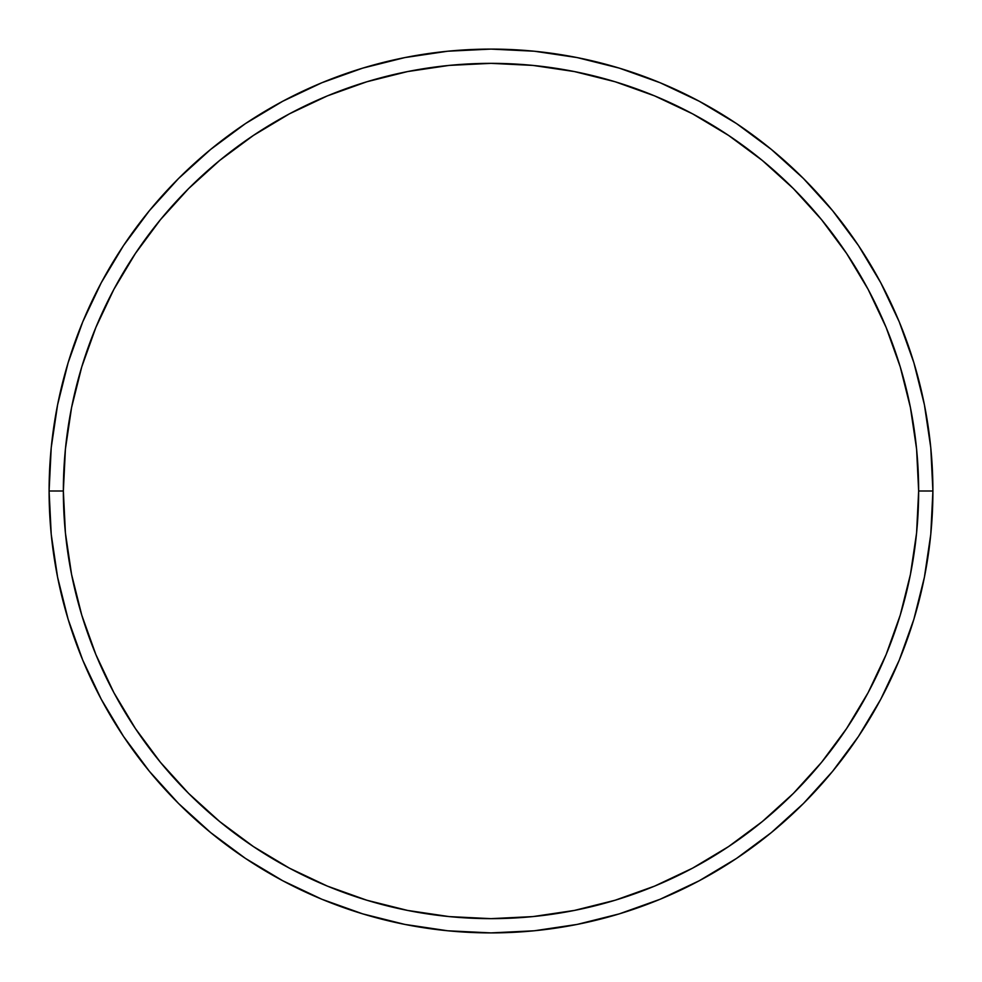 <?xml version="1.0" encoding="UTF-8"?>
<svg xmlns="http://www.w3.org/2000/svg" width="982" height="982" viewBox="0 0 982 982"><rect width="100%" height="100%" fill="white"/><g stroke="black" fill="none" stroke-linecap="round" stroke-linejoin="round"><path stroke-width="1.47" d="M49.1 491L63.351 491A427.649 427.649 0 0 1 491 63.351A427.649 427.649 0 0 1 918.649 491L932.9 491A441.9 441.9 0 0 0 491 49.1A441.9 441.9 0 0 0 49.1 491A441.9 441.9 0 0 1 491 49.1A441.9 441.9 0 0 1 932.9 491A441.9 441.9 0 0 1 491 932.9A441.9 441.9 0 0 1 49.1 491L51.224 447.682L57.594 404.793L68.126 362.726L82.734 321.887L101.281 282.693L123.572 245.488L149.411 210.664L178.528 178.528L210.664 149.411L245.488 123.572L282.693 101.281L321.887 82.734L362.726 68.126L404.793 57.594L447.682 51.224L491 49.1L534.318 51.224L577.207 57.594L619.274 68.126L660.113 82.734L699.307 101.281L736.512 123.572L771.336 149.411L803.472 178.528L832.589 210.664L858.428 245.488L880.719 282.693L899.267 321.887L913.874 362.726L924.406 404.793L930.776 447.682L932.9 491L930.776 534.318L924.406 577.207L913.874 619.274L899.267 660.113L880.719 699.307L858.428 736.512L832.589 771.336L803.472 803.472L771.336 832.589L736.512 858.428L699.307 880.719L660.113 899.267L619.274 913.874L577.207 924.406L534.318 930.776L491 932.9L447.682 930.776L404.793 924.406L362.726 913.874L321.887 899.267L282.693 880.719L245.488 858.428L210.664 832.589L178.528 803.472L149.411 771.336L123.572 736.512L101.281 699.307L82.734 660.113L68.126 619.274L57.594 577.207L51.224 534.318L49.1 491A441.9 441.9 0 0 0 491 932.9A441.9 441.9 0 0 0 932.9 491L918.649 491L916.587 449.081L910.424 407.567L900.236 366.863L886.095 327.35L868.149 289.408L846.57 253.417L821.578 219.71L793.395 188.605L762.29 160.422L728.583 135.43L692.592 113.851L654.65 95.905L615.137 81.764L574.433 71.576L532.919 65.413L491 63.351L449.081 65.413L407.567 71.576L366.863 81.764L327.35 95.905L289.408 113.851L253.417 135.43L219.71 160.422L188.605 188.605L160.422 219.71L135.43 253.417L113.851 289.408L95.905 327.35L81.764 366.863L71.576 407.567L65.413 449.081L63.351 491L65.413 532.919L71.576 574.433L81.764 615.137L95.905 654.65L113.851 692.592L135.43 728.583L160.422 762.29L188.605 793.395L219.71 821.578L253.417 846.57L289.408 868.149L327.35 886.095L366.863 900.236L407.567 910.424L449.081 916.587L491 918.649L532.919 916.587L574.433 910.424L615.137 900.236L654.65 886.095L692.592 868.149L728.583 846.57L762.29 821.578L793.395 793.395L821.578 762.29L846.57 728.583L868.149 692.592L886.095 654.65L900.236 615.137L910.424 574.433L916.587 532.919L918.649 491A427.649 427.649 0 0 1 491 918.649A427.649 427.649 0 0 1 63.351 491L49.1 491"/></g></svg>
